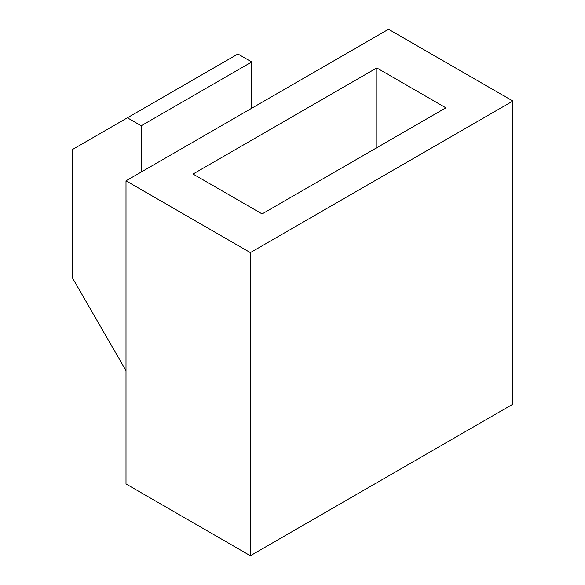 <?xml version="1.0" encoding="UTF-8"?>
<svg xmlns="http://www.w3.org/2000/svg" width="585" height="585" viewBox="0 0 585 585"><rect width="100%" height="100%" fill="white"/><g stroke="black" fill="none" stroke-linecap="round" stroke-linejoin="round"><path stroke-width="0.88" d="M388.528 29.25L126.002 180.816L250.358 252.61L512.884 101.044L388.528 29.25M250.358 252.61L250.358 555.75L126.002 483.956L126.002 180.816M250.358 555.75L512.884 404.184L512.884 101.044M262.102 213.92L445.872 107.823L376.784 67.94L193.021 174.037L262.102 213.92M376.784 147.712L376.784 67.94M141.204 172.041L141.204 125.775L127.384 117.797L237.919 53.981L251.74 61.959L251.74 108.225M126.002 370.678L72.116 277.341L72.116 149.709L127.384 117.797M141.204 125.775L251.74 61.959"/></g></svg>

